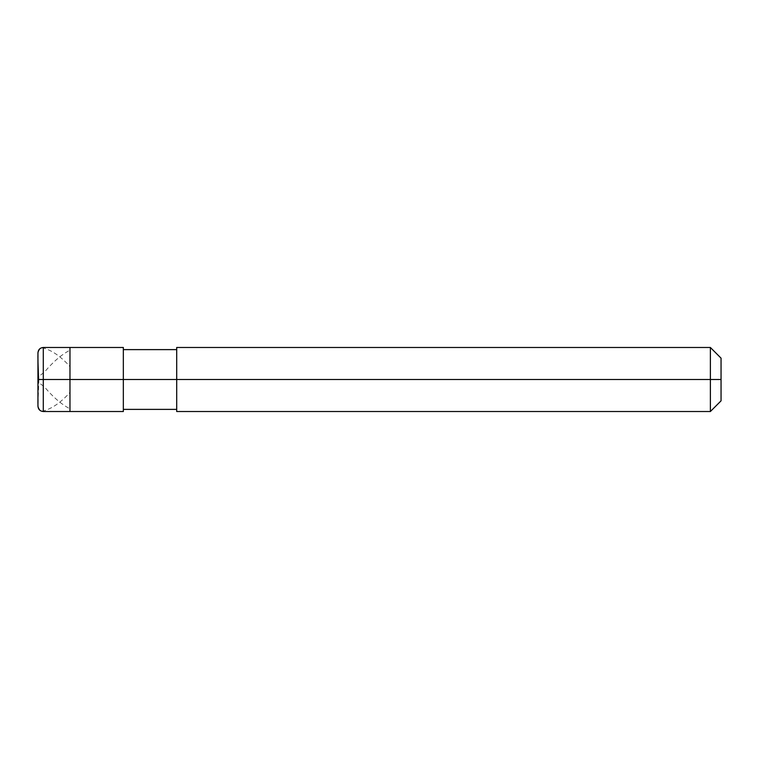 <?xml version="1.0" encoding="UTF-8"?>
<svg xmlns="http://www.w3.org/2000/svg" width="759" height="759" viewBox="0 0 759 759"><rect width="100%" height="100%" fill="white"/><g stroke="black" fill="none" stroke-linecap="round" stroke-linejoin="round"><path stroke-width="0.57" stroke-dasharray="3.79 2.85" d="M37.95 406.188L37.95 379.5L38.88 379.5L37.95 379.5L37.95 353.001L37.95 379.5L37.95 353.001L37.95 379.5L37.95 353.001L37.95 379.5L43.291 379.5L43.291 347.48L43.291 379.5L43.291 347.48L43.291 379.5L69.97 379.5L69.97 347.48L69.97 411.52L69.97 379.5L43.291 379.5L43.291 411.52L43.291 379.5L37.95 379.5L38.88 379.5L37.95 379.5L37.95 405.999L37.95 352.821M43.291 379.5L43.291 411.52L43.291 379.5M176.705 379.5L710.377 379.5L176.705 379.5L176.705 411.52L176.705 347.48L176.705 379.5L123.337 379.5L123.337 411.52L123.337 379.5L69.97 379.5L69.97 411.52L69.97 347.48L69.97 379.5L123.337 379.5L123.337 347.48L123.337 379.5L123.337 347.48L123.337 379.5L123.337 349.614L123.337 379.5L123.337 349.614L123.337 379.5L123.337 349.614L123.337 379.5L176.705 379.5L176.705 349.614M710.377 379.5L710.377 347.48L710.377 379.5L710.377 347.48L710.377 379.5L721.05 379.5L721.05 358.153L721.05 400.847L721.05 379.5L710.377 379.5L710.377 411.52L710.377 379.5M123.337 379.5L123.337 409.386M38.87 379.538L38.206 398.76C36.555 404.737 39.164 413.541 44.99 410.496C53.225 407.754 61.451 401.834 69.686 392.745M38.87 379.823L38.206 377.764C36.555 377.375 39.164 376.644 44.99 371.455C53.225 361.749 61.451 354.709 69.686 350.345M38.87 379.462L38.206 360.24C36.555 354.263 39.164 345.459 44.99 348.504C53.225 351.246 61.451 357.166 69.686 366.255M38.87 379.177L38.206 381.236C36.555 381.625 39.164 382.356 44.99 387.545C53.225 397.251 61.451 404.291 69.686 408.655M37.95 353.001L38.88 379.5L37.95 405.999"/><path stroke-width="1.14" d="M69.97 379.5L69.97 411.52L69.97 347.48L69.97 379.5L43.291 379.5L43.291 347.48L43.291 379.5L37.95 379.5L37.95 353.001L37.95 405.999L37.95 379.5L43.291 379.5L43.291 347.48L43.291 411.52L43.291 379.5L43.291 411.52L43.291 379.5L69.97 379.5L69.97 411.52L69.97 347.48L69.97 411.52L69.97 379.5L123.337 379.5L123.337 347.48L123.337 379.5L69.97 379.5M721.05 379.5L721.05 400.847L721.05 358.153L721.05 379.5L710.377 379.5L710.377 347.48L710.377 379.5L123.337 379.5L123.337 411.52L123.337 379.5L123.337 411.52L123.337 379.5L176.705 379.5L176.705 347.48L176.705 411.52L176.705 379.5L710.377 379.5L710.377 347.48L710.377 411.52L710.377 379.5L710.377 411.52L710.377 379.5L721.05 379.5L721.05 400.847L721.05 379.5M37.95 353.001L37.95 352.812C38.263 349.576 40.047 347.793 43.291 347.48L123.337 347.48M37.95 405.999L37.95 352.812M123.337 411.52L43.291 411.52C40.047 411.207 38.263 409.424 37.95 406.188L37.95 406.179M123.337 349.614L176.705 349.614M176.705 347.48L710.377 347.48L721.05 358.153M123.337 409.386L176.705 409.386M176.705 411.52L710.377 411.52L721.05 400.847"/></g></svg>
